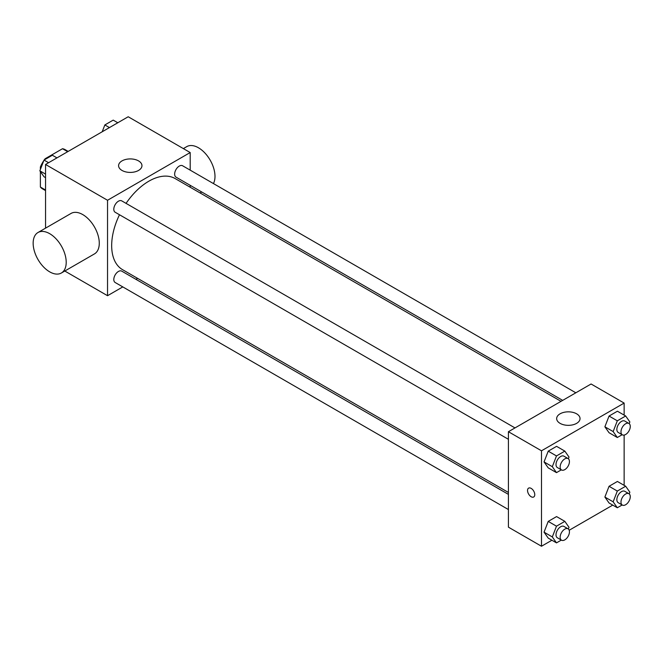 <?xml version="1.0" encoding="UTF-8"?>
<svg xmlns="http://www.w3.org/2000/svg" width="663" height="663" viewBox="0 0 663 663"><rect width="100%" height="100%" fill="white"/><g stroke="black" fill="none" stroke-linecap="round" stroke-linejoin="round"><path stroke-width="0.99" d="M45.697 159.095L45.117 158.764L62.513 148.719A22.633 13.069 120 0 1 65.131 149.647L68.181 151.413M45.548 190.032L40.385 187.049A22.633 13.069 120 0 0 42.498 188.847L45.548 190.604M40.385 187.049L40.385 171.593M40.385 169.43L40.385 166.96A22.633 13.069 120 0 1 43.808 160.612M45.117 158.764A22.633 13.069 120 0 0 44.28 159.907M41.164 167.407L40.385 166.96M67.676 151.694L62.513 148.719M45.548 228.147L45.548 164.474L128.208 116.754L190.198 152.548L190.198 170.159M122.796 286.905L107.539 295.706L64.792 271.026M137.597 278.361L135.932 279.322M119.489 214.754A52.601 30.374 120 0 0 111.674 245.6A52.601 30.374 120 0 0 122.572 269.684L508.422 492.452M561.031 401.347L175.173 178.571A52.601 30.374 120 0 0 126.061 203.375M190.198 185.325L190.198 187.248M107.539 295.706L107.539 200.267L190.198 152.548M575.832 392.794L182.574 165.75A6.572 3.796 120 0 0 177.51 167.515A6.572 3.796 120 0 0 174.642 174.12A6.572 3.796 120 0 0 176.002 177.129L562.688 400.386M508.422 494.374L121.735 271.126A6.572 3.796 120 0 0 116.671 272.883A6.572 3.796 120 0 0 113.804 279.496A6.572 3.796 120 0 0 115.163 282.504L508.422 509.549M508.422 439.304L115.163 212.251A6.572 3.796 -60 0 1 115.163 204.668A6.572 3.796 -60 0 1 121.735 200.872L514.994 427.925M107.539 200.267L45.548 164.474M122.009 170.441A11.685 6.746 180 0 1 118.586 165.667A11.685 6.746 180 0 1 130.271 158.921A11.685 6.746 180 0 1 141.965 165.667A11.685 6.746 180 0 1 134.746 171.899A11.685 6.746 180 0 1 122.009 170.441M37.99 232.514L71.057 213.428A23.379 13.5 60 0 1 89.074 219.685A23.379 13.5 60 0 1 99.276 243.213A23.379 13.5 60 0 1 94.436 253.921L61.369 273.007A23.379 13.5 60 0 1 37.99 259.506A23.379 13.5 60 0 1 37.99 232.514A23.379 13.5 60 0 1 56.007 238.779A23.379 13.5 60 0 1 66.209 262.308A23.379 13.5 60 0 1 61.369 273.007M213.445 183.576A23.379 13.5 -120 0 0 207.942 156.7A23.379 13.5 -120 0 0 186.775 146.614L183.353 148.595M551.898 540.237L541.489 546.246L508.422 527.16L508.422 431.712L591.081 383.993L624.14 403.079L624.14 415.104M612.736 505.115L569.194 530.251M609.057 432.74L604.88 426.798L609.057 416.041L617.41 411.217L609.057 416.041L604.88 426.798L609.057 432.74L617.319 437.514L613.151 431.572L617.319 420.814L625.673 415.991L629.85 421.933L629.187 423.632M548.218 538.107L544.05 532.174L548.218 521.408L556.572 516.585L548.218 521.408L544.05 532.174L548.218 538.107L556.489 542.881L552.312 536.939L556.489 526.182L564.843 521.358L569.011 527.3L568.357 528.999M624.14 435.077L624.14 485.349M541.489 546.246L541.489 450.799L624.14 403.079M609.057 502.985L604.88 497.051L609.057 486.286L617.41 481.462L609.057 486.286L604.88 497.051L609.057 502.985L617.319 507.759L613.151 501.816L617.319 491.059L625.673 486.236L629.85 492.178L629.187 493.877M548.218 467.863L544.05 461.92L548.218 451.163L556.572 446.34L548.218 451.163L544.05 461.92L548.218 467.863L556.489 472.636L552.312 466.694L556.489 455.937L564.843 451.113L569.011 457.056L568.357 458.755M541.489 450.799L508.422 431.712M560.086 423.359A11.685 6.746 180 0 1 556.663 418.593A11.685 6.746 180 0 1 568.348 411.839A11.685 6.746 180 0 1 580.042 418.593A11.685 6.746 180 0 1 572.824 424.826A11.685 6.746 180 0 1 560.086 423.359M534.768 494.648A5.113 2.95 60 0 1 533.715 496.985A5.113 2.95 60 0 1 528.602 494.034A5.113 2.95 60 0 1 528.602 488.134A5.113 2.95 60 0 1 532.538 489.501A5.113 2.95 60 0 1 534.768 494.648M533.715 496.985A5.113 2.95 60 0 1 528.602 494.034A5.113 2.95 60 0 1 528.602 488.125M561.329 469.843L556.489 472.636M568.083 458.572L563.948 456.185A6.572 3.796 120 0 0 558.884 457.942A6.572 3.796 120 0 0 556.017 464.556A6.572 3.796 120 0 0 557.376 467.564L561.511 469.951A6.572 3.796 120 0 0 568.083 466.155A6.572 3.796 120 0 0 568.083 458.572A6.572 3.796 120 0 0 563.02 460.329A6.572 3.796 120 0 0 560.152 466.943A6.572 3.796 120 0 0 561.511 469.951M552.312 466.694L544.05 461.92M556.489 455.937L548.218 451.163M564.843 451.113L556.572 446.34M622.159 434.721L617.319 437.514M628.914 423.45L624.786 421.063A6.572 3.796 120 0 0 619.723 422.82A6.572 3.796 120 0 0 616.855 429.433A6.572 3.796 120 0 0 618.214 432.442L622.35 434.829A6.572 3.796 120 0 0 628.914 431.033A6.572 3.796 120 0 0 628.914 423.45A6.572 3.796 120 0 0 623.85 425.207A6.572 3.796 120 0 0 620.982 431.82A6.572 3.796 120 0 0 622.35 434.829M613.151 431.572L604.88 426.798M617.319 420.814L609.057 416.041M625.673 415.991L617.41 411.217M561.329 540.088L556.489 542.881M568.083 528.817L563.948 526.43A6.572 3.796 120 0 0 558.884 528.196A6.572 3.796 120 0 0 556.017 534.801A6.572 3.796 120 0 0 557.376 537.809L561.511 540.196A6.572 3.796 120 0 0 568.083 536.4A6.572 3.796 120 0 0 568.083 528.817A6.572 3.796 120 0 0 563.02 530.574A6.572 3.796 120 0 0 560.152 537.187A6.572 3.796 120 0 0 561.511 540.196M552.312 536.939L544.05 532.174M556.489 526.182L548.218 521.408M564.843 521.358L556.572 516.585M622.159 504.966L617.319 507.759M628.914 493.695L624.786 491.308A6.572 3.796 120 0 0 619.723 493.065A6.572 3.796 120 0 0 616.855 499.678A6.572 3.796 120 0 0 618.214 502.687L622.35 505.073A6.572 3.796 120 0 0 628.914 501.278A6.572 3.796 120 0 0 628.914 493.695A6.572 3.796 120 0 0 623.85 495.452A6.572 3.796 120 0 0 620.982 502.065A6.572 3.796 120 0 0 622.35 505.073M613.151 501.816L604.88 497.051M617.319 491.059L609.057 486.286M625.673 486.236L617.41 481.462M45.548 177.651L44.015 176.764L39.846 170.822L44.015 160.065L52.369 155.241L56.96 157.885M45.548 174.12L39.846 170.822M48.606 162.708L44.015 160.065M102.201 131.763L104.853 124.942L113.207 120.119L117.79 122.763M109.436 127.586L104.853 124.942M200.052 192.941L201.718 191.98"/></g></svg>
